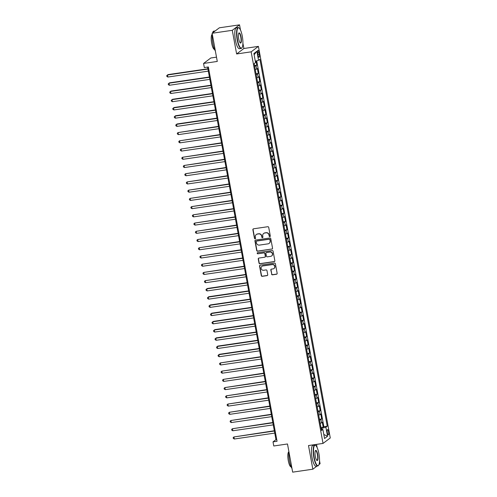 <?xml version="1.0" encoding="UTF-8"?>
<svg xmlns="http://www.w3.org/2000/svg" width="497" height="497" viewBox="0 0 497 497"><rect width="100%" height="100%" fill="white"/><g stroke="black" fill="none" stroke-linecap="round" stroke-linejoin="round"><path stroke-width="0.75" d="M269.846 236.634A0.578 0.553 -127 0 0 270.3 235.988L268.722 227.409A0.826 0.795 -127 0 0 267.784 226.719L253.526 228.806A0.826 0.795 -127 0 0 252.88 229.726L254.458 238.305A0.578 0.553 -127 0 0 255.359 238.69A0.578 0.553 -127 0 0 255.564 238.144L255.359 237.038A2.653 2.535 -127 0 1 257.421 234.081L258.608 233.907A2.653 2.535 -127 0 1 261.621 236.118L261.826 237.231A0.578 0.553 -127 0 0 262.727 237.609A0.578 0.553 -127 0 0 262.932 237.069L262.727 235.957A2.653 2.535 -127 0 1 264.789 233L265.976 232.826A2.653 2.535 -127 0 1 268.989 235.044L269.188 236.15A0.578 0.553 -127 0 0 269.846 236.634M263.77 233.397A2.653 2.535 -127 0 1 264.982 232.857L266.175 232.683A2.653 2.535 -127 0 1 269.181 234.895L269.386 236.007A0.578 0.553 -127 0 0 270.182 236.448M253.277 228.887A0.826 0.795 -127 0 0 253.079 229.583L254.65 238.162A0.578 0.553 -127 0 0 255.452 238.603M256.402 234.472A2.653 2.535 -127 0 1 257.62 233.932L258.807 233.758A2.653 2.535 -127 0 1 261.813 235.969L262.018 237.081A0.578 0.553 -127 0 0 262.814 237.529M328.579 431.75A2.702 0.696 81.7 0 0 327.56 429.551A2.702 0.696 81.7 0 0 327.324 432.694A2.702 0.696 81.7 0 0 328.343 434.894A2.702 0.696 81.7 0 0 328.579 431.75M271.567 274.133A0.826 0.795 -127 0 0 272.505 274.822L276.506 274.238A0.826 0.795 -127 0 0 277.152 273.319L275.4 263.789A0.826 0.795 -127 0 0 274.462 263.093L260.204 265.181A0.826 0.795 -127 0 0 259.558 266.106L261.304 275.636A0.826 0.795 -127 0 0 262.248 276.326L267.082 275.618A0.826 0.795 -127 0 0 267.721 274.698L266.976 270.616A0.826 0.795 -127 0 0 266.032 269.927L263.64 270.275A2.218 2.118 -127 0 1 261.907 266.349A2.218 2.118 -127 0 1 262.845 265.957L272.232 264.584A2.218 2.118 -127 0 1 273.959 268.517A2.218 2.118 -127 0 1 273.027 268.902L271.461 269.132A0.826 0.795 -127 0 0 270.815 270.057L271.76 273.984A0.826 0.795 -127 0 0 272.704 274.679L276.699 274.089A0.826 0.795 -127 0 0 276.947 274.015M240.492 30.044L239.542 24.85L232.285 30.311L212.113 33.262L217.282 61.435L203.565 63.448L204.323 67.561L208.355 66.971L277.053 441.28L273.021 441.87L273.772 445.983L287.49 443.976L292.665 472.15L312.837 469.199L316.993 466.074M232.285 30.311L236.628 53.962L251.153 51.837L323.025 443.423L308.5 445.548L312.837 469.199M271.896 249.127A0.826 0.795 -127 0 0 272.542 248.202L270.79 238.672A0.826 0.795 -127 0 0 269.852 237.982L255.595 240.07A0.826 0.795 -127 0 0 254.949 240.995L256.7 250.519A0.826 0.795 -127 0 0 257.639 251.215L272.095 248.978A0.826 0.795 -127 0 0 272.337 248.898M273.095 251.233L274.847 260.757A0.826 0.795 -127 0 1 274.201 261.683L259.943 263.77A0.826 0.795 -127 0 1 259.005 263.075L258.254 258.999A0.826 0.795 -127 0 1 258.9 258.073L264.677 257.229A0.826 0.795 -127 0 0 265.323 256.309L264.826 253.6A0.826 0.795 -127 0 0 263.888 252.911L257.868 253.793A0.578 0.553 -127 0 1 257.415 252.762A0.578 0.553 -127 0 1 257.657 252.662L272.157 250.538A0.826 0.795 -127 0 1 273.095 251.233M318.968 464.583L320.093 463.738L319.534 460.694M212.113 33.262L219.363 27.801L239.542 24.85M320.975 427.513L323.199 427.19L322.298 422.251L321.578 422.792L320.975 419.499A3.373 0.454 169.6 0 1 319.602 420.021M319.465 419.288L321.689 418.959L320.789 414.026L320.068 414.566L319.465 411.274A3.373 0.454 169.6 0 1 318.092 411.796M317.956 411.062L320.18 410.733L319.279 405.8L318.558 406.335L317.956 403.048A3.373 0.454 169.6 0 1 316.583 403.57M316.446 402.831L318.67 402.508L317.769 397.569L317.049 398.109L316.446 394.817A3.373 0.454 169.6 0 1 315.073 395.345M314.936 394.606L317.161 394.283L316.26 389.344L315.539 389.884L314.936 386.591A3.373 0.454 169.6 0 1 313.557 387.113M313.427 386.38L315.651 386.057L314.744 381.118L314.029 381.659L313.427 378.366A3.373 0.454 169.6 0 1 312.048 378.888M311.917 378.155L314.141 377.826L313.234 372.893L312.52 373.433L311.917 370.141A3.373 0.454 169.6 0 1 310.538 370.663M310.408 369.93L312.632 369.6L311.725 364.668L311.01 365.202L310.408 361.915A3.373 0.454 169.6 0 1 309.028 362.437M308.898 361.698L311.122 361.375L310.215 356.436L309.501 356.976L308.898 353.684A3.373 0.454 169.6 0 1 307.519 354.212M307.388 353.473L309.612 353.15L308.705 348.211L307.991 348.751L307.388 345.458A3.373 0.454 169.6 0 1 306.009 345.98M305.879 345.247L308.103 344.924L307.196 339.985L306.481 340.526L305.879 337.233A3.373 0.454 169.6 0 1 304.499 337.755M304.369 337.022L306.593 336.693L305.686 331.76L304.972 332.3L304.369 329.008A3.373 0.454 169.6 0 1 302.99 329.53M302.859 328.797L305.083 328.467L304.176 323.535L303.462 324.069L302.859 320.782A3.373 0.454 169.6 0 1 301.48 321.304M301.344 320.565L303.574 320.242L302.667 315.303L301.952 315.843L301.35 312.551A3.373 0.454 169.6 0 1 299.971 313.079M299.834 312.34L302.064 312.017L301.157 307.078L300.443 307.618L299.84 304.326A3.373 0.454 169.6 0 1 298.461 304.847M298.324 304.114L300.555 303.791L299.648 298.852L298.933 299.393L298.33 296.1A3.373 0.454 169.6 0 1 296.951 296.622M296.815 295.889L299.045 295.56L298.138 290.627L297.423 291.167L296.821 287.875A3.373 0.454 169.6 0 1 295.442 288.397M295.305 287.664L297.535 287.334L296.628 282.402L295.914 282.936L295.311 279.649A3.373 0.454 169.6 0 1 293.932 280.171M293.795 279.432L296.026 279.109L295.119 274.17L294.404 274.711L293.802 271.418A3.373 0.454 169.6 0 1 292.422 271.946M292.286 271.207L294.516 270.884L293.609 265.945L292.895 266.485L292.292 263.193A3.373 0.454 169.6 0 1 290.913 263.714M290.776 262.981L293.006 262.658L292.099 257.719L291.385 258.26L290.782 254.967A3.373 0.454 169.6 0 1 289.403 255.489M289.266 254.756L291.497 254.427L290.59 249.494L289.875 250.034L289.273 246.742A3.373 0.454 169.6 0 1 287.893 247.264M287.757 246.531L289.987 246.201L289.08 241.269L288.366 241.803L287.757 238.517A3.373 0.454 169.6 0 1 286.384 239.038M286.247 238.299L288.477 237.976L287.57 233.037L286.856 233.578L286.247 230.291A3.373 0.454 169.6 0 1 284.874 230.813M284.738 230.074L286.968 229.751L286.061 224.812L285.346 225.352L284.738 222.06A3.373 0.454 169.6 0 1 283.365 222.581M283.228 221.848L285.458 221.525L284.551 216.586L283.837 217.127L283.228 213.834A3.373 0.454 169.6 0 1 281.855 214.356M281.718 213.623L283.949 213.294L283.041 208.361L282.327 208.902L281.718 205.609A3.373 0.454 169.6 0 1 280.345 206.131M280.209 205.398L282.439 205.068L281.532 200.136L280.817 200.67L280.209 197.384A3.373 0.454 169.6 0 1 278.836 197.905M278.699 197.166L280.923 196.843L280.022 191.904L279.302 192.445L278.699 189.158A3.373 0.454 169.6 0 1 277.326 189.68M277.189 188.941L279.413 188.618L278.513 183.679L277.792 184.219L277.189 180.927A3.373 0.454 169.6 0 1 275.816 181.448M275.68 180.715L277.904 180.392L277.003 175.453L276.282 175.994L275.68 172.701A3.373 0.454 169.6 0 1 274.307 173.223M274.17 172.49L276.394 172.161L275.493 167.228L274.773 167.769L274.17 164.476A3.373 0.454 169.6 0 1 272.797 164.998M272.66 164.265L274.884 163.935L273.984 159.003L273.263 159.537L272.66 156.251A3.373 0.454 169.6 0 1 271.281 156.772M271.151 156.033L273.375 155.71L272.468 150.777L271.753 151.312L271.151 148.025A3.373 0.454 169.6 0 1 269.772 148.547M269.641 147.808L271.865 147.485L270.958 142.546L270.244 143.086L269.641 139.794A3.373 0.454 169.6 0 1 268.262 140.316M268.132 139.582L270.356 139.259L269.449 134.32L268.734 134.861L268.132 131.568A3.373 0.454 169.6 0 1 266.752 132.09M266.622 131.357L268.846 131.028L267.939 126.095L267.224 126.636L266.622 123.343A3.373 0.454 169.6 0 1 265.243 123.865M265.112 123.132L267.336 122.802L266.429 117.87L265.715 118.404L265.112 115.118A3.373 0.454 169.6 0 1 263.733 115.639M263.603 114.9L265.827 114.577L264.92 109.644L264.205 110.179L263.603 106.892A3.373 0.454 169.6 0 1 262.223 107.414M262.093 106.675L264.317 106.352L263.41 101.413L262.696 101.953L262.093 98.661A3.373 0.454 169.6 0 1 260.714 99.183M260.583 98.449L262.807 98.126L261.9 93.188L261.186 93.728L260.583 90.435A3.373 0.454 169.6 0 1 259.204 90.957M259.067 90.224L261.298 89.895L260.391 84.962L259.676 85.503L259.074 82.21A3.373 0.454 169.6 0 1 257.695 82.732M257.558 81.999L259.788 81.67L258.881 76.737L258.167 77.271L257.564 73.985A3.373 0.454 169.6 0 1 256.185 74.507M256.048 73.773L258.278 73.444L257.371 68.511L256.657 69.046A3.373 0.454 169.6 0 1 255.278 69.568M257.726 53.353L258.055 55.161A2.615 0.677 81.7 0 0 259.043 57.292A2.615 0.677 81.7 0 0 259.272 54.248L258.943 52.434A2.615 0.677 81.7 0 0 257.955 50.303A2.615 0.677 81.7 0 0 257.726 53.353M251.153 51.837L258.409 46.376L330.275 437.963L323.025 443.423M323.199 427.19L323.858 426.693L327.25 426.196L259.906 59.292L258.533 60.323L255.303 61.181M327.25 426.196L325.877 427.227L327.535 436.279L324.56 438.522L322.895 429.476L321.522 430.508L254.184 63.604L255.557 62.566L253.899 53.521L256.874 51.278L258.533 60.323M254.539 65.542L256.769 65.219L256.054 65.759A3.373 0.454 169.6 0 1 254.675 66.281M258.278 73.444L257.564 73.985M259.788 81.67L259.074 82.21M261.298 89.895L260.583 90.435M262.807 98.126L262.093 98.661M264.317 106.352L263.603 106.892M265.827 114.577L265.112 115.118M267.336 122.802L266.622 123.343M268.846 131.028L268.132 131.568M270.356 139.259L269.641 139.794M271.865 147.485L271.151 148.025M273.375 155.71L272.66 156.251M274.884 163.935L274.17 164.476M276.394 172.161L275.68 172.701M277.904 180.392L277.189 180.927M279.413 188.618L278.699 189.158M280.923 196.843L280.209 197.384M282.439 205.068L281.718 205.609M283.949 213.294L283.228 213.834M285.458 221.525L284.738 222.06M286.968 229.751L286.247 230.291M288.477 237.976L287.757 238.517M289.987 246.201L289.273 246.742M291.497 254.427L290.782 254.967M293.006 262.658L292.292 263.193M294.516 270.884L293.802 271.418M296.026 279.109L295.311 279.649M297.535 287.334L296.821 287.875M299.045 295.56L298.33 296.1M300.555 303.791L299.84 304.326M302.064 312.017L301.35 312.551M303.574 320.242L302.859 320.782M305.083 328.467L304.369 329.008M306.593 336.693L305.879 337.233M308.103 344.924L307.388 345.458M309.612 353.15L308.898 353.684M311.122 361.375L310.408 361.915M312.632 369.6L311.917 370.141M314.141 377.826L313.427 378.366M315.651 386.057L314.936 386.591M317.161 394.283L316.446 394.817M318.67 402.508L317.956 403.048M320.18 410.733L319.465 411.274M321.689 418.959L320.975 419.499M323.858 426.693L256.707 60.808M256.769 65.219L255.992 61.001M322.075 429.433L321.863 428.29L321.137 428.402M216.499 57.155L210.821 57.987L203.565 63.448M236.628 53.962L243.884 48.501L242.909 43.196M243.884 48.501L258.409 46.376M317.117 447.542L316.539 444.374M207.578 67.083L275.959 439.652L273.021 441.87M276.736 439.541L275.959 439.652M256.787 77.799A3.373 0.454 -10.4 0 0 258.167 77.271M258.297 86.024A3.373 0.454 -10.4 0 0 259.676 85.503M259.807 94.25A3.373 0.454 -10.4 0 0 261.186 93.728M261.316 102.475A3.373 0.454 -10.4 0 0 262.696 101.953M262.826 110.701A3.373 0.454 -10.4 0 0 264.205 110.179M264.342 118.932A3.373 0.454 -10.4 0 0 265.715 118.404M265.852 127.157A3.373 0.454 -10.4 0 0 267.224 126.636M267.361 135.383A3.373 0.454 -10.4 0 0 268.734 134.861M268.871 143.608A3.373 0.454 -10.4 0 0 270.244 143.086M270.38 151.833A3.373 0.454 -10.4 0 0 271.753 151.312M271.89 160.065A3.373 0.454 -10.4 0 0 273.263 159.537M273.4 168.29A3.373 0.454 -10.4 0 0 274.773 167.769M274.909 176.516A3.373 0.454 -10.4 0 0 276.282 175.994M276.419 184.741A3.373 0.454 -10.4 0 0 277.792 184.219M277.929 192.966A3.373 0.454 -10.4 0 0 279.302 192.445M279.438 201.198A3.373 0.454 -10.4 0 0 280.817 200.67M280.948 209.423A3.373 0.454 -10.4 0 0 282.327 208.902M282.458 217.649A3.373 0.454 -10.4 0 0 283.837 217.127M283.967 225.874A3.373 0.454 -10.4 0 0 285.346 225.352M285.477 234.099A3.373 0.454 -10.4 0 0 286.856 233.578M286.986 242.331A3.373 0.454 -10.4 0 0 288.366 241.803M288.496 250.556A3.373 0.454 -10.4 0 0 289.875 250.034M290.006 258.782A3.373 0.454 -10.4 0 0 291.385 258.26M291.515 267.007A3.373 0.454 -10.4 0 0 292.895 266.485M293.025 275.232A3.373 0.454 -10.4 0 0 294.404 274.711M294.535 283.458A3.373 0.454 -10.4 0 0 295.914 282.936M296.044 291.689A3.373 0.454 -10.4 0 0 297.423 291.167M297.554 299.915A3.373 0.454 -10.4 0 0 298.933 299.393M299.064 308.14A3.373 0.454 -10.4 0 0 300.443 307.618M300.573 316.365A3.373 0.454 -10.4 0 0 301.952 315.843M302.083 324.591A3.373 0.454 -10.4 0 0 303.462 324.069M303.592 332.822A3.373 0.454 -10.4 0 0 304.972 332.3M305.102 341.048A3.373 0.454 -10.4 0 0 306.481 340.526M306.618 349.273A3.373 0.454 -10.4 0 0 307.991 348.751M308.128 357.498A3.373 0.454 -10.4 0 0 309.501 356.976M309.637 365.724A3.373 0.454 -10.4 0 0 311.01 365.202M311.147 373.955A3.373 0.454 -10.4 0 0 312.52 373.433M312.656 382.181A3.373 0.454 -10.4 0 0 314.029 381.659M314.166 390.406A3.373 0.454 -10.4 0 0 315.539 389.884M315.676 398.631A3.373 0.454 -10.4 0 0 317.049 398.109M317.185 406.857A3.373 0.454 -10.4 0 0 318.558 406.335M318.695 415.088A3.373 0.454 -10.4 0 0 320.068 414.566M322.895 429.476L321.323 429.396M320.205 423.314A3.373 0.454 -10.4 0 0 321.578 422.792M321.863 428.29L325.877 427.227M254.129 54.782L256.874 51.278M327.535 436.279L323.814 434.484M255.346 240.15A0.826 0.795 -127 0 0 255.147 240.846L256.893 250.376A0.826 0.795 -127 0 0 257.831 251.066L272.095 248.978M269.846 239.728A0.578 0.553 -127 0 0 269.188 239.243L256.669 241.07A0.578 0.553 -127 0 0 256.222 241.716L256.433 242.89A2.653 2.535 -127 0 0 259.446 245.102L268.001 243.853A2.653 2.535 -127 0 0 270.064 240.896L270.039 239.579A0.578 0.553 -127 0 0 269.386 239.094L269.188 239.243M256.533 241.113A0.578 0.553 -127 0 1 256.868 240.927L269.386 239.094M269.219 243.306A2.653 2.535 -127 0 0 270.256 240.747L270.064 240.896M270.039 239.579L270.256 240.747M258.651 258.154A0.826 0.795 -127 0 0 258.452 258.85L259.198 262.932A0.826 0.795 -127 0 0 260.136 263.621L274.4 261.534A0.826 0.795 -127 0 0 274.642 261.453M265.125 257.005A0.826 0.795 -127 0 0 265.522 256.16L265.025 253.451A0.826 0.795 -127 0 0 264.081 252.762L257.868 253.793M257.521 252.7A0.578 0.553 -127 0 0 258.061 253.644M270.679 256.353A2.218 2.118 -127 0 0 272.25 253.377A2.218 2.118 -127 0 0 269.89 252.035L266.578 252.513A0.826 0.795 -127 0 0 265.938 253.439L266.435 256.148A0.826 0.795 -127 0 0 267.374 256.837L270.679 256.353M271.716 255.887A2.218 2.118 -127 0 0 270.082 251.886L269.89 252.035M266.336 252.594A0.826 0.795 -127 0 1 266.777 252.37L270.082 251.886M271.213 269.212A0.826 0.795 -127 0 0 271.014 269.908L271.76 273.984M274.058 268.436A2.218 2.118 -127 0 0 272.431 264.435L272.232 264.584M262.006 266.274A2.218 2.118 -127 0 1 263.043 265.808L272.431 264.435M259.956 265.261A0.826 0.795 -127 0 0 259.757 265.957L261.503 275.487A0.826 0.795 -127 0 0 262.441 276.177L267.274 275.468A0.826 0.795 -127 0 0 267.523 275.394M254.396 64.747L254.24 63.56M207.889 68.779L167.998 74.612L167.514 74.985L167.887 77.041L208.324 71.127M207.945 69.071L167.514 74.985L166.725 75.643L166.874 76.463L167.887 77.041M242.287 36.182A10.3 2.653 81.7 0 0 239.156 28.056A10.3 2.653 81.7 0 0 237.504 39.779A10.3 2.653 81.7 0 0 242.033 47.7A10.3 2.653 81.7 0 0 242.287 36.182M242.033 47.7L241.84 47.973A10.549 2.721 -98.3 0 1 241.182 48.457A10.549 2.721 -98.3 0 1 237.199 39.859A10.549 2.721 -98.3 0 1 238.125 27.577A10.549 2.721 -98.3 0 1 238.895 27.851L239.156 28.056M241.088 37.082A5.15 1.329 -98.3 0 1 240.262 42.941A5.15 1.329 -98.3 0 1 238.697 38.878A5.15 1.329 -98.3 0 1 238.827 33.119A5.15 1.329 -98.3 0 1 241.088 37.082M240.132 42.817A4.895 1.261 81.7 0 0 240.362 42.86A4.895 1.261 81.7 0 0 240.79 37.157A4.895 1.261 81.7 0 0 238.945 33.169A4.895 1.261 81.7 0 0 238.734 33.28M215.363 50.98A10.549 2.721 -98.3 0 1 212.828 43.425A10.549 2.721 -98.3 0 1 212.312 34.355M212.567 32.92A10.549 2.721 -98.3 0 1 213.753 31.143L215.213 30.926M214.511 49.371A7.598 1.957 -98.3 0 1 211.66 43.183A7.598 1.957 -98.3 0 1 212.312 34.336M241.182 48.457L239.405 48.712A10.549 2.721 -98.3 0 1 235.429 40.12A10.549 2.721 -98.3 0 1 236.348 27.832L238.125 27.577M318.912 453.68A10.3 2.653 81.7 0 0 315.781 445.554A10.3 2.653 81.7 0 0 314.129 457.277A10.3 2.653 81.7 0 0 318.658 465.198A10.3 2.653 81.7 0 0 318.912 453.68M318.658 465.198L318.465 465.472A10.549 2.721 -98.3 0 1 317.807 465.956A10.549 2.721 -98.3 0 1 313.831 457.358A10.549 2.721 -98.3 0 1 314.75 445.076A10.549 2.721 -98.3 0 1 315.52 445.349L315.781 445.554M317.713 454.581A5.15 1.329 -98.3 0 1 316.887 460.439A5.15 1.329 -98.3 0 1 315.322 456.376A5.15 1.329 -98.3 0 1 315.452 450.617A5.15 1.329 -98.3 0 1 317.713 454.581M316.757 460.315A4.895 1.261 81.7 0 0 316.987 460.359A4.895 1.261 81.7 0 0 317.415 454.656A4.895 1.261 81.7 0 0 315.57 450.667A4.895 1.261 81.7 0 0 315.359 450.779M291.988 468.478A10.549 2.721 -98.3 0 1 289.459 460.924A10.549 2.721 -98.3 0 1 288.937 451.854M291.143 466.869A7.598 1.957 -98.3 0 1 288.285 460.682A7.598 1.957 -98.3 0 1 288.937 451.835M317.807 465.956L316.03 466.211A10.549 2.721 -98.3 0 1 312.054 457.619A10.549 2.721 -98.3 0 1 312.973 445.331L314.75 445.076M255.905 72.978L255.408 70.282M209.399 77.004L169.514 82.844L169.023 83.21L169.396 85.267L209.833 79.352M209.454 77.296L169.023 83.21L168.234 83.869L168.384 84.695L169.396 85.267M257.415 81.204L256.918 78.507M210.908 85.229L171.024 91.069L170.533 91.436L170.906 93.492L211.343 87.578M210.964 85.521L170.533 91.436L169.744 92.094L169.893 92.92L170.906 93.492M258.925 89.429L258.428 86.739M212.418 93.461L172.534 99.294L172.043 99.661L172.416 101.717L212.853 95.803M212.474 93.747L172.043 99.661L171.254 100.326L171.403 101.146L172.416 101.717M260.434 97.654L259.937 94.964M213.927 101.686L174.043 107.52L173.552 107.892L173.925 109.949L214.362 104.028M213.983 101.972L173.552 107.892L172.763 108.551L172.913 109.371L173.925 109.949M261.944 105.88L261.453 103.19M215.437 109.912L175.553 115.745L175.062 116.118L175.441 118.174L215.872 112.26M215.493 110.204L175.062 116.118L174.273 116.776L174.422 117.596L175.441 118.174M263.453 114.111L262.963 111.415M216.947 118.137L177.062 123.977L176.572 124.343L176.951 126.4L217.382 120.485M217.003 118.429L176.572 124.343L175.783 125.002L175.932 125.828L176.951 126.4M264.963 122.337L264.472 119.64M218.463 126.362L178.081 132.569L178.46 134.625L218.891 128.711M218.512 126.654L178.081 132.569L177.292 133.227L177.441 134.053L178.46 134.625M266.473 130.562L265.982 127.872M219.972 134.594L179.591 140.794L179.97 142.85L220.401 136.936M220.022 134.88L179.591 140.794L178.802 141.452L178.951 142.279L179.97 142.85M267.982 138.787L267.492 136.097M221.482 142.819L181.101 149.019L181.48 151.082L221.91 145.161M221.532 143.105L181.101 149.019L180.312 149.684L180.461 150.504L181.48 151.082M269.492 147.013L269.001 144.323M222.991 151.045L182.61 157.251L182.989 159.307L223.42 153.393M223.041 151.337L182.61 157.251L181.821 157.909L181.97 158.729L182.989 159.307M271.002 155.244L270.511 152.548M224.501 159.27L184.12 165.476L184.499 167.532L224.93 161.618M224.551 159.562L184.12 165.476L183.331 166.135L183.48 166.961L184.499 167.532M272.511 163.47L272.021 160.773M226.011 167.495L185.63 173.702L186.008 175.758L226.439 169.844M226.06 167.787L185.63 173.702L184.841 174.36L184.99 175.186L186.008 175.758M274.021 171.695L273.53 169.005M227.52 175.727L187.139 181.927L187.518 183.983L227.949 178.069M227.57 176.013L187.139 181.927L186.35 182.585L186.499 183.412L187.518 183.983M275.531 179.92L275.04 177.23M229.03 183.952L188.649 190.152L189.028 192.215L229.459 186.294M229.08 184.238L188.649 190.152L187.86 190.817L188.009 191.637L189.028 192.215M277.04 188.146L276.549 185.456M230.54 192.177L190.158 198.384L190.537 200.44L230.968 194.526M230.589 192.469L190.158 198.384L189.369 199.042L189.519 199.862L190.537 200.44M278.55 196.377L278.059 193.681M232.049 200.403L191.668 206.609L192.047 208.665L232.478 202.751M232.099 200.695L191.668 206.609L190.879 207.268L191.028 208.088L192.047 208.665M280.06 204.602L279.569 201.906M233.559 208.628L193.178 214.834L193.557 216.891L233.988 210.977M233.609 208.92L193.178 214.834L192.389 215.493L192.544 216.319L193.557 216.891M281.575 212.828L281.078 210.138M235.069 216.86L194.687 223.06L195.066 225.116L235.497 219.202M235.118 217.146L194.687 223.06L193.898 223.718L194.054 224.545L195.066 225.116M283.085 221.053L282.588 218.363M236.578 225.085L196.197 231.285L196.576 233.348L237.007 227.427M236.634 225.371L196.197 231.285L195.408 231.95L195.563 232.77L196.576 233.348M284.595 229.279L284.098 226.589M238.088 233.31L197.707 239.517L198.086 241.573L238.517 235.659M238.144 233.602L197.707 239.517L196.918 240.175L197.073 240.995L198.086 241.573M286.104 237.51L285.607 234.814M239.597 241.536L199.216 247.742L199.595 249.798L240.026 243.884M239.653 241.828L199.216 247.742L198.427 248.401L198.583 249.221L199.595 249.798M287.614 245.735L287.117 243.039M241.107 249.761L200.726 255.967L201.105 258.024L241.536 252.109M241.163 250.053L200.726 255.967L199.937 256.626L200.092 257.452L201.105 258.024M289.124 253.961L288.627 251.265M242.617 257.993L202.236 264.193L202.614 266.249L243.045 260.335M242.673 258.278L202.236 264.193L201.447 264.851L201.602 265.678L202.614 266.249M290.633 262.186L290.136 259.496M244.126 266.218L203.745 272.418L204.124 274.474L244.555 268.56M244.182 266.504L203.745 272.418L202.956 273.083L203.111 273.903L204.124 274.474M292.143 270.411L291.646 267.721M245.636 274.443L205.255 280.65L205.634 282.706L246.065 276.792M245.692 274.735L205.255 280.65L204.472 281.308L204.621 282.128L205.634 282.706M293.652 278.637L293.155 275.947M247.146 282.669L207.255 288.502L206.771 288.875L207.143 290.931L247.581 285.017M247.202 282.961L206.771 288.875L205.982 289.534L206.131 290.354L207.143 290.931M295.162 286.868L294.665 284.172M248.655 290.894L208.765 296.734L208.28 297.1L208.653 299.157L249.09 293.242M248.711 291.186L208.28 297.1L207.491 297.759L207.64 298.585L208.653 299.157M296.672 295.094L296.175 292.398M250.165 299.119L210.274 304.959L209.79 305.326L210.163 307.382L250.6 301.468M250.221 299.411L209.79 305.326L209.001 305.984L209.15 306.811L210.163 307.382M298.181 303.319L297.684 300.629M251.675 307.351L211.79 313.185L211.3 313.551L211.672 315.607L252.109 309.693M251.73 307.637L211.3 313.551L210.511 314.216L210.66 315.036L211.672 315.607M299.691 311.544L299.194 308.854M253.184 315.576L213.3 321.41L212.809 321.783L213.182 323.839L253.619 317.925M253.24 315.862L212.809 321.783L212.02 322.441L212.169 323.261L213.182 323.839M301.201 319.77L300.704 317.08M254.694 323.802L214.81 329.635L214.319 330.008L214.692 332.064L255.129 326.15M254.75 324.094L214.319 330.008L213.53 330.667L213.679 331.487L214.692 332.064M302.71 328.001L302.213 325.305M256.203 332.027L216.319 337.867L215.828 338.233L216.201 340.29L256.638 334.375M256.259 332.319L215.828 338.233L215.039 338.892L215.189 339.718L216.201 340.29M304.22 336.227L303.729 333.53M257.713 340.252L217.829 346.092L217.338 346.459L217.717 348.515L258.148 342.601M257.769 340.544L217.338 346.459L216.549 347.117L216.698 347.943L217.717 348.515M305.73 344.452L305.239 341.762M259.223 348.484L219.339 354.318L218.848 354.684L219.227 356.74L259.658 350.826M259.279 348.77L218.848 354.684L218.059 355.349L218.208 356.169L219.227 356.74M307.239 352.677L306.748 349.987M260.739 356.709L220.357 362.916L220.736 364.972L261.167 359.058M260.788 356.995L220.357 362.916L219.568 363.574L219.717 364.394L220.736 364.972M308.749 360.903L308.258 358.213M262.248 364.935L221.867 371.141L222.246 373.197L262.677 367.283M262.298 365.227L221.867 371.141L221.078 371.799L221.227 372.62L222.246 373.197M310.258 369.134L309.768 366.438M263.758 373.16L223.377 379.366L223.756 381.423L264.187 375.508M263.808 373.452L223.377 379.366L222.588 380.025L222.737 380.851L223.756 381.423M311.768 377.36L311.277 374.663M265.268 381.385L224.886 387.592L225.265 389.648L265.696 383.734M265.317 381.677L224.886 387.592L224.097 388.25L224.246 389.076L225.265 389.648M313.278 385.585L312.787 382.895M266.777 389.617L226.396 395.817L226.775 397.873L267.206 391.959M266.827 389.903L226.396 395.817L225.607 396.482L225.756 397.302L226.775 397.873M314.787 393.81L314.297 391.12M268.287 397.842L227.906 404.049L228.285 406.105L268.715 400.191M268.337 398.128L227.906 404.049L227.117 404.707L227.266 405.527L228.285 406.105M316.297 402.036L315.806 399.346M269.796 406.068L229.415 412.274L229.794 414.33L270.225 408.416M269.846 406.36L229.415 412.274L228.626 412.932L228.775 413.752L229.794 414.33M317.807 410.267L317.316 407.571M271.306 414.293L230.925 420.499L231.304 422.556L271.735 416.641M271.356 414.585L230.925 420.499L230.136 421.158L230.285 421.984L231.304 422.556M319.316 418.493L318.826 415.796M272.816 422.518L232.434 428.725L232.813 430.781L273.244 424.867M272.865 422.81L232.434 428.725L231.645 429.383L231.795 430.209L232.813 430.781M320.826 426.718L320.335 424.028M274.325 430.75L233.944 436.95L234.323 439.006L274.754 433.092M274.375 431.036L233.944 436.95L233.155 437.615L233.304 438.435L234.323 439.006M256.657 69.046L256.054 65.759M257.62 52.632L258.943 52.434M257.924 54.446L259.272 54.248"/></g></svg>
